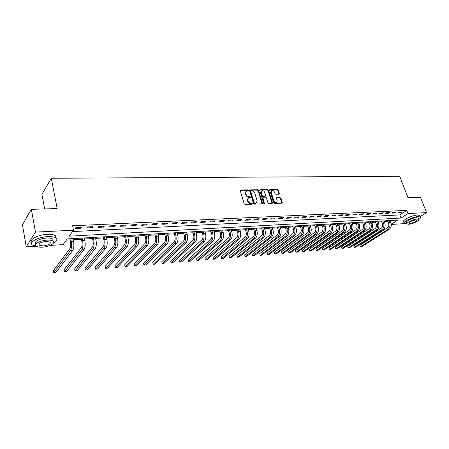 <?xml version="1.0" encoding="UTF-8"?>
<svg xmlns="http://www.w3.org/2000/svg" width="449" height="449" viewBox="0 0 449 449"><rect width="100%" height="100%" fill="white"/><g stroke="black" fill="none" stroke-linecap="round" stroke-linejoin="round"><path stroke-width="0.67" d="M248.42 190.37L247.809 189.882L240.748 190.011L240.288 190.741L244.161 203.739L245.053 204.447L252.142 204.211L252.45 203.694L251.838 203.201L250.924 203.229C249.593 203.133 248.651 202.381 248.101 200.984L247.775 199.906L248.42 197.756L250.289 197.476L250.43 197.01L249.818 196.516L248.903 196.539C247.579 196.432 246.636 195.685 246.091 194.299L245.766 193.222L246.4 191.111L248.286 190.831L248.42 190.37M248.044 190.881L247.405 190.258L240.271 190.393M252.069 204.216L251.429 203.565L250.514 203.593L250.924 203.229M250.048 197.521L249.408 196.887L248.499 196.909L248.903 196.539M278.986 194.215L279.385 193.508L278.273 190.017L277.431 189.338L269.804 189.534L269.625 190.18L273.587 202.796L274.446 203.481L282.073 203.184L282.264 202.521L280.906 198.262L280.058 197.582L276.679 197.728L276.494 198.385L277.168 200.501L276.663 202.28C275.445 202.639 274.491 202.078 273.795 200.602L271.179 192.307L271.673 190.572C272.891 190.208 273.845 190.763 274.547 192.234L274.984 193.609L275.832 194.288L278.986 194.215L277.852 190.382L277.011 189.703L269.596 189.843M35.982 246.288L26.267 246.883L22.45 224.854L31.363 209.346L57.169 208.544L51.293 178.259L399.7 176.283L408.029 197.661L420.46 197.274L426.55 212.624L420.258 216.536M31.363 209.346L35.454 232.111L73.501 230.214L69.18 236.196L401.008 218.046L408.051 213.544L426.55 212.624M72.508 231.589L399.812 214.914L406.828 210.385L72.609 225.763L73.501 230.214M406.828 210.385L408.051 213.544M258.562 190.393L257.698 189.703L249.751 189.91L249.56 190.567L253.461 203.442L254.342 204.143L262.295 203.824L262.491 203.15L258.562 190.393L258.153 190.763L257.288 190.073L249.537 190.219M260.117 189.658L267.66 189.517L268.513 190.202L272.476 202.83L272.06 203.56L268.839 203.666L267.974 202.976L266.369 197.807L265.505 197.122L263.355 197.178L262.929 197.902L264.461 203.773L263.692 203.33L259.69 190.37L260.117 189.658L259.707 190.028L267.25 189.882L267.66 189.517M75.213 228.479L80.803 228.21L81.544 227.205L75.943 227.475L75.213 228.479M86.803 227.918L92.281 227.654L93.044 226.661L87.555 226.919L86.803 227.918M98.163 227.368L103.539 227.11L104.325 226.122L98.937 226.38L98.163 227.368M109.303 226.829L114.579 226.571L115.387 225.594L110.1 225.847L109.303 226.829M120.237 226.296L125.406 226.049L126.236 225.078L121.05 225.325L120.237 226.296M130.956 225.78L136.03 225.533L136.878 224.573L131.798 224.814L130.956 225.78M141.48 225.269L146.458 225.028L147.328 224.073L142.339 224.315L141.48 225.269M151.807 224.769L156.695 224.534L157.577 223.585L152.682 223.821L151.807 224.769M161.937 224.281L166.742 224.045L167.64 223.108L162.835 223.338L161.937 224.281M171.888 223.798L176.603 223.568L177.523 222.637L172.803 222.861L171.888 223.798M181.66 223.321L186.29 223.102L187.222 222.176L182.591 222.395L181.66 223.321M191.257 222.861L195.803 222.637L196.752 221.722L192.2 221.941L191.257 222.861M200.686 222.401L205.148 222.188L206.113 221.278L201.64 221.492L200.686 222.401M209.941 221.952L214.33 221.744L215.307 220.841L210.912 221.048L209.941 221.952M219.039 221.514L223.355 221.306L224.343 220.408L220.027 220.616L219.039 221.514M227.98 221.082L232.217 220.874L233.222 219.988L228.979 220.19L227.98 221.082M236.769 220.655L240.933 220.453L241.949 219.572L237.779 219.769L236.769 220.655M245.407 220.234L249.504 220.038L250.531 219.163L246.428 219.359L245.407 220.234M253.898 219.825L257.928 219.628L258.961 218.758L254.931 218.955L253.898 219.825M262.25 219.421L266.212 219.23L267.256 218.366L263.294 218.556L262.25 219.421M270.466 219.022L274.356 218.837L275.417 217.978L271.516 218.163L270.466 219.022M278.543 218.635L282.37 218.45L283.437 217.597L279.604 217.776L278.543 218.635M286.484 218.248L290.256 218.068L291.328 217.221L287.556 217.4L286.484 218.248M294.303 217.872L298.013 217.692L299.096 216.85L295.38 217.03L294.303 217.872M301.992 217.496L305.646 217.322L306.734 216.485L303.081 216.659L301.992 217.496M309.563 217.131L313.155 216.957L314.255 216.126L310.657 216.3L309.563 217.131M317.011 216.772L320.547 216.598L321.652 215.778L318.116 215.947L317.011 216.772M324.346 216.412L327.826 216.244L328.937 215.43L325.458 215.593L324.346 216.412M331.564 216.064L334.988 215.902L336.11 215.088L332.681 215.251L331.564 216.064M338.669 215.722L342.043 215.559L343.171 214.751L339.798 214.914L338.669 215.722M345.668 215.38L348.991 215.223L350.125 214.42L346.802 214.577L345.668 215.38M352.56 215.049L355.833 214.891L356.972 214.094L353.7 214.252L352.56 215.049M359.352 214.717L362.573 214.566L363.718 213.775L360.491 213.926L359.352 214.717M366.036 214.398L369.213 214.24L370.363 213.46L367.187 213.612L366.036 214.398M372.625 214.078L375.751 213.926L376.907 213.146L373.776 213.297L372.625 214.078M379.113 213.763L382.194 213.612L383.356 212.837L380.269 212.989L379.113 213.763M385.511 213.455L388.548 213.303L389.71 212.54L386.673 212.68L385.511 213.455M391.814 213.146L394.806 213L395.973 212.237L392.976 212.383L391.814 213.146M398.027 212.848L400.974 212.703L402.147 211.945L399.195 212.085L398.027 212.848M66.379 240.069L70.083 239.856M73.243 239.676L81.409 239.205M84.552 239.02L92.522 238.559M95.648 238.38L103.427 237.931M106.536 237.751L114.125 237.308M117.223 237.134L124.631 236.702M127.707 236.522L134.941 236.107M138 235.927L145.066 235.523M148.108 235.343L155.006 234.945M158.037 234.771L164.772 234.384M167.786 234.204L174.364 233.828M177.361 233.654L183.793 233.284M186.773 233.11L193.053 232.745M196.022 232.576L202.157 232.217M205.109 232.049L211.109 231.701M214.038 231.532L219.903 231.19M222.822 231.022L228.552 230.691M231.454 230.522L237.061 230.202M239.946 230.034L245.429 229.714M248.297 229.551L253.657 229.243M256.514 229.074L261.75 228.771M264.596 228.608L269.72 228.311M272.543 228.148L277.555 227.856M280.372 227.694L285.272 227.413M288.073 227.25L292.866 226.975M295.65 226.812L300.342 226.543M303.109 226.38L307.7 226.116M310.455 225.954L314.951 225.695M317.69 225.538L322.085 225.28M324.812 225.123L329.117 224.876M331.828 224.719L336.043 224.478M338.737 224.32L342.862 224.079M345.545 223.928L349.58 223.692M352.252 223.54L356.203 223.31M358.863 223.159L362.73 222.934M365.374 222.777L369.157 222.558M371.789 222.407L375.499 222.193M378.114 222.042L381.745 221.834M384.35 221.683L387.908 221.475M390.377 221.003L391.186 220.481M51.293 178.259L41.931 194.411L44.647 208.931M26.267 246.883L35.454 232.111M404.515 223.624L391.32 224.433M391.309 224.242L397.78 220.105L67.21 238.919L63.09 244.621L50.12 245.418M399.812 214.914L401.008 218.046M80.803 228.21L80.607 227.25M92.281 227.654L92.084 226.706M103.539 227.11L103.332 226.167M114.579 226.571L114.372 225.645M125.406 226.049L125.198 225.129M136.03 225.533L135.817 224.623M146.458 225.028L146.239 224.124M156.695 224.534L156.471 223.641M166.742 224.045L166.517 223.159M176.603 223.568L176.378 222.693M186.29 223.102L186.06 222.233M195.803 222.637L195.573 221.778M205.148 222.188L204.918 221.335M214.33 221.744L214.094 220.897M223.355 221.306L223.114 220.465M232.217 220.874L231.981 220.044M240.933 220.453L240.692 219.628M249.504 220.038L249.257 219.224M257.928 219.628L257.681 218.82M266.212 219.23L265.965 218.427M274.356 218.837L274.109 218.04M282.37 218.45L282.124 217.658M290.256 218.068L290.003 217.282M298.013 217.692L297.76 216.912M305.646 217.322L305.387 216.553M313.155 216.957L312.897 216.194M320.547 216.598L320.294 215.84M327.826 216.244L327.568 215.498M334.988 215.902L334.73 215.155M342.043 215.559L341.784 214.818M348.991 215.223L348.733 214.487M355.833 214.891L355.574 214.162M362.573 214.566L362.315 213.842M369.213 214.24L368.949 213.528M375.751 213.926L375.493 213.213M382.194 213.612L381.936 212.905M388.548 213.303L388.284 212.607M394.806 213L394.542 212.31M400.974 212.703L400.71 212.012M245.968 191.504L245.367 193.598L245.766 193.222M248.499 196.909C247.169 196.802 246.232 196.056 245.687 194.67L245.367 193.598M247.988 198.138L247.371 200.271L247.775 199.906M250.514 203.593C249.184 203.498 248.246 202.746 247.696 201.354L247.371 200.271M262.098 203.885L258.153 190.763M251.025 190.819L250.716 191.33L254.145 202.622L254.757 203.111L256.469 202.875L257.114 200.72L254.763 193.031C254.213 191.656 253.287 190.915 251.973 190.803L251.025 190.819M250.755 190.96L250.312 191.701L250.716 191.33M256.48 202.869L255.301 203.442L254.347 203.47L253.736 202.982L250.312 191.701M272.083 203.56L268.104 190.567L267.25 189.882M262.991 197.352L262.513 198.262L264.18 203.661L264.596 203.302M264.708 192.481C264.001 190.982 263.024 190.427 261.778 190.803L261.273 192.554L262.182 195.495L263.047 196.185L265.432 196.073L265.623 195.41L264.708 192.481M261.425 191.117L260.863 192.918L261.273 192.554M265.146 196.32L262.637 196.55L261.773 195.859L260.863 192.918M271.336 190.864L270.764 192.672L271.179 192.307M276.567 202.359L276.242 202.634C275.024 202.993 274.07 202.437 273.374 200.961L270.764 192.672M281.865 203.24L280.479 198.621L279.637 197.942L276.472 198.026L276.904 197.667M69.864 238.767L70.555 242.247C70.987 244.98 70.807 247.04 70.016 248.42L53.324 270.668L53.706 272.717L70.442 250.581C71.632 248.51 71.902 245.418 71.251 241.304L70.74 238.716M53.706 272.717L55.872 272.532L72.727 250.43C73.922 248.359 74.192 245.272 73.541 241.164L73.024 238.587M81.19 238.122L81.892 241.568C82.33 244.273 82.145 246.316 81.325 247.685L64.067 269.782L64.454 271.808L81.763 249.824C82.992 247.769 83.273 244.705 82.61 240.63L82.088 238.071M64.454 271.808L66.581 271.628L83.997 249.672C85.237 247.624 85.523 244.565 84.855 240.496L84.333 237.942M92.298 237.493L93.016 240.9C93.459 243.583 93.263 245.603 92.421 246.961L74.618 268.912L75.017 270.915L92.864 249.083C94.133 247.04 94.43 244.003 93.757 239.974L93.224 237.437M75.017 270.915L77.105 270.741L95.059 248.937C96.339 246.899 96.636 243.869 95.957 239.839L95.424 237.313M103.197 236.87L103.927 240.249C104.381 242.903 104.174 244.907 103.309 246.254L84.984 268.053L85.389 270.04L103.758 248.353C105.066 246.327 105.375 243.319 104.69 239.323L104.146 236.814M85.389 270.04L87.443 269.866L105.913 248.207C107.227 246.187 107.541 243.184 106.851 239.199L106.306 236.696M113.894 236.264L114.635 239.603C115.096 242.236 114.882 244.222 113.99 245.558L95.171 267.211L95.581 269.181L114.45 247.635C115.791 245.631 116.117 242.645 115.421 238.688L114.865 236.208M95.581 269.181L97.596 269.007L116.566 247.494C117.913 245.491 118.239 242.516 117.543 238.565L116.987 236.084M27.928 214.364L29.09 213.303M29.005 213.443L26.85 216.452M53.302 243.336C56.782 241.399 57.697 239.648 56.041 238.093C54.458 236.943 51.657 236.455 47.628 236.629C38.058 236.988 28.444 242.387 32.468 245.031L36.47 246.355M56.232 238.262L55.614 235.854C54.032 234.692 51.231 234.193 47.207 234.361C37.924 234.692 28.416 239.85 31.845 242.589M35.802 244.082C32.917 242.174 39.826 238.301 46.69 238.037C49.598 237.908 51.624 238.262 52.769 239.093L53.128 240.978M47.078 240.125C40.202 240.406 33.288 244.267 36.173 246.159C37.368 246.989 39.433 247.332 42.369 247.174C49.143 246.86 55.979 243.089 53.162 241.158C52.017 240.338 49.985 239.991 47.078 240.125M43.194 245.94C48.615 245.171 50.939 243.874 50.159 242.062L46.23 241.399C40.752 242.174 38.418 243.47 39.215 245.283L43.194 245.94M418.827 219.494C420.382 218.388 420.921 217.557 420.444 217.002L418.193 216.592C412.799 216.732 402.152 221.997 404.24 223.439L406.934 223.81M420.017 215.918L419.832 215.453L417.587 215.032C412.193 215.161 401.558 220.442 403.651 221.896L404.055 222.957M406.912 223.63L406.497 222.552C405.009 221.503 412.659 217.726 416.537 217.619L418.294 218.253M417.099 219.05C413.22 219.168 405.554 222.934 407.047 223.972L408.708 224.259C412.558 224.124 420.157 220.414 418.721 219.342L417.099 219.05M410.184 223.344C414.045 222.586 416.195 221.531 416.638 220.173L415.589 219.988C411.705 220.745 409.55 221.806 409.118 223.159L410.184 223.344M124.39 235.663L125.148 238.975C125.613 241.579 125.394 243.549 124.48 244.879L105.178 266.38L105.594 268.334L124.945 246.933C126.321 244.941 126.657 241.989 125.95 238.065L125.389 235.607M105.594 268.334L107.58 268.165L127.022 246.793C128.403 244.806 128.74 241.859 128.032 237.948L127.471 235.489M134.7 235.08L135.463 238.357C135.94 240.939 135.71 242.887 134.779 244.205L115.017 265.567L115.438 267.503L135.25 246.243C136.659 244.267 137.001 241.338 136.288 237.459L135.716 235.018M115.438 267.503L117.385 267.34L137.287 246.108C138.702 244.133 139.05 241.208 138.331 237.336L137.759 234.906M144.819 234.501L145.599 237.751C146.077 240.305 145.841 242.241 144.887 243.549L124.687 264.77L125.114 266.684L145.364 245.569C146.806 243.605 147.16 240.703 146.436 236.859L145.858 234.445M125.114 266.684L127.033 266.526L147.367 245.435C148.81 243.476 149.169 240.58 148.445 236.741L147.867 234.327M154.759 233.935L155.545 237.156C156.033 239.687 155.792 241.607 154.815 242.903L134.195 263.984L134.627 265.881L155.303 244.901C156.768 242.954 157.139 240.08 156.404 236.269L155.82 233.878M134.627 265.881L136.513 265.724L157.268 244.772C158.738 242.83 159.109 239.957 158.374 236.152L157.79 233.766M164.525 233.379L165.322 236.572C165.81 239.081 165.563 240.978 164.57 242.269L143.54 263.209L143.983 265.095L165.058 244.25C166.557 242.32 166.933 239.463 166.192 235.691L165.597 233.317M143.983 265.095L145.835 264.938L166.989 244.121C168.493 242.191 168.875 239.345 168.128 235.573L167.533 233.211M174.111 232.835L174.919 235.994C175.419 238.481 175.161 240.367 174.15 241.646L152.733 262.446L153.182 264.315L174.644 243.611C176.171 241.691 176.558 238.862 175.806 235.119L175.205 232.773M153.182 264.315L155 264.164L176.541 243.481C178.073 241.568 178.461 238.745 177.709 235.007L177.108 232.666M183.534 232.301L184.354 235.433C184.853 237.897 184.59 239.76 183.562 241.034L161.775 261.7L162.229 263.552L184.068 242.976C185.617 241.074 186.009 238.267 185.257 234.563L184.646 232.234M162.229 263.552L164.02 263.4L185.931 242.853C187.486 240.95 187.884 238.155 187.126 234.451L186.515 232.127M192.795 231.774L193.62 234.878C194.125 237.319 193.856 239.171 192.812 240.434L170.671 260.964L171.131 262.8L193.323 242.359C194.894 240.468 195.304 237.689 194.54 234.013L193.923 231.706M171.131 262.8L172.893 262.654L195.152 242.236C196.735 240.35 197.139 237.572 196.376 233.907L195.758 231.605M201.898 231.252L202.729 234.333C203.24 236.752 202.965 238.587 201.904 239.839L179.42 260.24L179.886 262.059L202.42 241.747C204.02 239.873 204.43 237.117 203.661 233.474L203.043 231.19M179.886 262.059L181.621 261.913L204.216 241.629C205.822 239.755 206.237 237.005 205.468 233.368L204.845 231.089M210.845 230.747L211.681 233.794C212.197 236.196 211.917 238.015 210.839 239.261L188.03 259.528L188.501 261.335L211.361 241.152C212.983 239.289 213.404 236.556 212.63 232.947L212.001 230.679M188.03 259.528L188.501 261.335L190.208 261.189L213.129 241.034C214.757 239.171 215.183 236.443 214.403 232.84L213.775 230.578M219.64 230.247L220.487 233.267C221.003 235.646 220.717 237.454 219.628 238.688L196.505 258.826L196.976 260.616L220.15 240.563C221.795 238.716 222.227 236 221.441 232.425L220.813 230.18M196.505 258.826L196.976 260.616L198.654 260.476L221.89 240.445C223.54 238.599 223.972 235.893 223.187 232.318L222.558 230.079M228.288 229.753L229.142 232.75C229.663 235.108 229.372 236.898 228.266 238.122L204.845 258.136L205.322 259.915L228.794 239.985C230.46 238.15 230.898 235.456 230.107 231.909L229.473 229.686M204.845 258.136L205.322 259.915L206.972 259.775L230.505 239.873C232.178 238.037 232.616 235.349 231.824 231.807L231.19 229.585M236.791 229.271L237.65 232.24C238.178 234.58 237.886 236.354 236.763 237.572L213.056 257.457L213.533 259.219L237.297 239.418C238.98 237.594 239.424 234.922 238.632 231.409L237.992 229.198M213.056 257.457L213.533 259.219L215.161 259.084L238.98 239.3C240.67 237.482 241.113 234.816 240.322 231.308L239.676 229.102M245.154 228.794L246.024 231.74C246.552 234.058 246.254 235.82 245.12 237.027L221.138 256.789L221.621 258.534L245.659 238.857C247.36 237.05 247.814 234.4 247.012 230.909L246.366 228.726M221.138 256.789L221.621 258.534L223.22 258.399L247.315 238.745C249.021 236.937 249.476 234.294 248.673 230.814L248.028 228.631M253.382 228.322L254.257 231.246C254.791 233.542 254.488 235.293 253.343 236.494L229.091 256.132L229.579 257.866L253.881 238.307C255.604 236.511 256.059 233.884 255.257 230.427L254.605 228.255M229.091 256.132L229.579 257.866L231.156 257.732L255.509 238.195C257.238 236.404 257.692 233.777 256.89 230.326L256.239 228.159M261.475 227.862L262.356 230.758C262.895 233.042 262.586 234.776 261.43 235.966L236.926 255.487L237.42 257.204L261.975 237.762C263.709 235.978 264.175 233.373 263.367 229.944L262.716 227.795M236.926 255.487L237.42 257.204L238.975 257.069L263.574 237.656C265.32 235.877 265.786 233.272 264.972 229.849L264.321 227.705M269.439 227.413L270.326 230.281C270.865 232.543 270.551 234.266 269.389 235.45L244.643 254.847L245.137 256.553L269.933 237.229C271.69 235.461 272.161 232.874 271.348 229.473L270.691 227.34M244.643 254.847L245.137 256.553L246.669 256.424L271.51 237.128C273.267 235.355 273.738 232.773 272.925 229.377L272.268 227.25M277.28 226.964L278.167 229.815C278.711 232.054 278.397 233.766 277.218 234.939L252.243 254.218L252.742 255.908L277.768 236.707C279.536 234.95 280.013 232.38 279.199 229.007L278.537 226.891M252.243 254.218L252.742 255.908L254.246 255.784L279.317 236.606C281.091 234.844 281.574 232.285 280.754 228.917L280.092 226.807M284.992 226.526L285.884 229.349C286.434 231.577 286.114 233.272 284.924 234.44L259.73 253.601L260.229 255.279L285.48 236.191C287.265 234.445 287.747 231.897 286.928 228.552L286.26 226.453M259.73 253.601L260.229 255.279L261.716 255.15L287.006 236.09C288.797 234.344 289.279 231.802 288.454 228.462L287.792 226.369M292.585 226.094L293.483 228.895C294.033 231.1 293.708 232.784 292.512 233.946L267.104 252.989L267.61 254.656L293.068 235.686C294.87 233.946 295.358 231.42 294.533 228.103L293.859 226.021M267.104 252.989L267.61 254.656L269.069 254.532L294.572 235.585C296.374 233.85 296.862 231.325 296.037 228.013L295.369 225.937M300.061 225.667L300.965 228.451C301.515 230.64 301.184 232.307 299.977 233.458L274.373 252.389L274.878 254.039L300.538 235.186C302.351 233.458 302.845 230.954 302.02 227.66L301.346 225.594M274.373 252.389L274.878 254.039L276.32 253.921L302.02 235.085C303.833 233.362 304.332 230.859 303.502 227.57L302.828 225.51M307.419 225.252L308.323 228.008C308.878 230.18 308.547 231.836 307.335 232.98L281.529 251.794L282.039 253.432L307.891 234.692C309.72 232.98 310.22 230.489 309.389 227.222L308.71 225.174M281.529 251.794L281.82 253.264L283.459 253.315L309.35 234.591C311.179 232.885 311.679 230.399 310.848 227.138L310.175 225.095M314.665 224.837L315.574 227.576C316.13 229.725 315.799 231.375 314.575 232.509L288.589 251.21L289.1 252.838L315.136 234.204C316.977 232.503 317.482 230.034 316.646 226.796L315.967 224.764M288.589 251.21L288.87 252.669L290.497 252.72L316.573 234.109C318.414 232.414 318.919 229.944 318.083 226.711L317.404 224.68M321.798 224.433L322.713 227.149C323.274 229.282 322.932 230.915 321.703 232.043L295.543 250.637L296.054 252.254L322.27 233.727C324.122 232.038 324.627 229.585 323.791 226.375L323.112 224.36M295.543 250.637L295.812 252.085L297.434 252.136L323.684 233.637C325.536 231.948 326.047 229.501 325.205 226.29L324.526 224.276M328.831 224.034L329.746 226.728C330.307 228.844 329.964 230.466 328.724 231.589L302.396 250.071L302.912 251.67L329.297 233.261C331.16 231.583 331.671 229.147 330.829 225.959L330.144 223.956M302.396 250.071L302.66 251.507L304.27 251.558L330.689 233.166C332.552 231.488 333.063 229.057 332.226 225.875L331.542 223.877M335.751 223.636L336.671 226.313C337.233 228.418 336.89 230.023 335.644 231.14L309.153 249.509L309.67 251.103L336.211 232.795C338.086 231.128 338.602 228.709 337.76 225.55L337.076 223.563M309.153 249.509L309.412 250.94L311.011 250.991L337.586 232.705C339.461 231.039 339.977 228.625 339.135 225.465L338.451 223.484M342.57 223.248L343.496 225.903C344.057 227.991 343.709 229.591 342.458 230.696L315.815 248.959L316.332 250.536L343.03 232.341C344.916 230.685 345.438 228.283 344.591 225.145L343.9 223.175M315.815 248.959L316.062 250.379L317.656 250.43L344.383 232.251C346.269 230.595 346.791 228.199 345.943 225.061L345.253 223.097M349.288 222.867L350.22 225.499C350.781 227.57 350.433 229.158 349.176 230.258L322.382 248.415L322.904 249.986L349.749 231.892C351.64 230.242 352.168 227.862 351.32 224.747L350.63 222.794M322.382 248.415L322.623 249.829L324.206 249.874L351.079 231.802C352.976 230.157 353.498 227.778 352.65 224.668L351.96 222.715M355.911 222.491L356.843 225.101C357.404 227.16 357.056 228.732 355.788 229.826L328.859 247.882L329.381 249.436L356.366 231.448C358.268 229.809 358.796 227.447 357.948 224.354L357.252 222.412M328.859 247.882L329.095 249.285L330.666 249.33L357.679 231.358C359.582 229.725 360.109 227.362 359.262 224.276L358.566 222.339M362.438 222.12L363.37 224.713C363.937 226.756 363.583 228.317 362.309 229.4L335.246 247.354L335.773 248.898L362.887 231.011C364.801 229.388 365.329 227.037 364.481 223.967L363.785 222.042M335.246 247.354L335.476 248.746L337.042 248.791L364.178 230.926C366.092 229.299 366.625 226.958 365.772 223.894L365.082 221.969M368.865 221.755L369.802 224.326C370.369 226.352 370.015 227.907 368.736 228.984L341.549 246.832L342.076 248.364L369.314 230.578C371.233 228.968 371.772 226.633 370.919 223.585L370.223 221.677M341.549 246.832L341.768 248.213L343.322 248.258L370.588 230.494C372.513 228.883 373.046 226.554 372.193 223.512L371.497 221.604M375.207 221.391L376.139 223.95C376.711 225.959 376.352 227.503 375.072 228.569L347.762 246.316L348.289 247.842L375.65 230.157C377.581 228.552 378.114 226.24 377.261 223.215L376.565 221.318M347.762 246.316L347.975 247.691L349.524 247.736L376.907 230.073C378.838 228.468 379.371 226.161 378.518 223.136L377.822 221.245M381.454 221.037L382.391 223.574C382.958 225.572 382.599 227.099 381.313 228.165L353.891 245.811L354.418 247.32L381.897 229.736C383.833 228.143 384.372 225.847 383.513 222.844L382.817 220.959M353.891 245.811L354.098 247.174L355.636 247.219L383.132 229.658C385.074 228.064 385.612 225.768 384.754 222.771L384.058 220.891M387.61 220.689L388.553 223.204C389.12 225.185 388.761 226.706 387.47 227.766L359.935 245.311L360.468 246.81L388.054 229.327C389.996 227.744 390.54 225.46 389.681 222.48L388.98 220.611M359.935 245.311L360.143 246.669L361.67 246.709L389.272 229.243C391.219 227.66 391.764 225.381 390.905 222.407L390.203 220.538M247.405 190.258L247.809 189.882M251.429 203.565L251.838 203.201M249.408 196.887L249.818 196.516M245.687 194.67L246.091 194.299M247.696 201.354L248.101 200.984M240.344 190.387L240.748 190.011M262.081 203.515L262.491 203.15M249.599 190.213L249.998 189.843M257.288 190.073L257.698 189.703M253.736 202.982L254.145 202.622M254.347 203.47L254.757 203.111M255.301 203.442L255.711 203.077M268.104 190.567L268.513 190.202M272.06 203.189L272.476 202.83M262.513 198.262L262.929 197.902M261.773 195.859L262.182 195.495M262.637 196.55L263.047 196.185M264.787 196.494L265.202 196.134M273.374 200.961L273.795 200.602M279.637 197.942L280.058 197.582M280.479 198.621L280.906 198.262M281.837 202.875L282.264 202.521M269.625 189.843L270.034 189.472M277.011 189.703L277.431 189.338M277.852 190.382L278.273 190.017M278.964 193.867L279.385 193.508M71.251 241.304L73.541 241.164M70.442 250.581L72.727 250.43M82.61 240.63L84.855 240.496M81.763 249.824L83.997 249.672M93.757 239.974L95.957 239.839M92.864 249.083L95.059 248.937M104.69 239.323L106.851 239.199M103.758 248.353L105.913 248.207M115.421 238.688L117.543 238.565M114.45 247.635L116.566 247.494M125.95 238.065L128.032 237.948M124.945 246.933L127.022 246.793M136.288 237.459L138.331 237.336M135.25 246.243L137.287 246.108M146.436 236.859L148.445 236.741M145.364 245.569L147.367 245.435M156.404 236.269L158.374 236.152M155.303 244.901L157.268 244.772M166.192 235.691L168.128 235.573M165.058 244.25L166.989 244.121M175.806 235.119L177.709 235.007M174.644 243.611L176.541 243.481M185.257 234.563L187.126 234.451M184.068 242.976L185.931 242.853M194.54 234.013L196.376 233.907M193.323 242.359L195.152 242.236M203.661 233.474L205.468 233.368M202.42 241.747L204.216 241.629M212.63 232.947L214.403 232.84M211.361 241.152L213.129 241.034M221.441 232.425L223.187 232.318M220.15 240.563L221.89 240.445M230.107 231.909L231.824 231.807M228.794 239.985L230.505 239.873M238.632 231.409L240.322 231.308M237.297 239.418L238.98 239.3M247.012 230.909L248.673 230.814M245.659 238.857L247.315 238.745M255.257 230.427L256.89 230.326M253.881 238.307L255.509 238.195M263.367 229.944L264.972 229.849M261.975 237.762L263.574 237.656M271.348 229.473L272.925 229.377M269.933 237.229L271.51 237.128M279.199 229.007L280.754 228.917M277.768 236.707L279.317 236.606M286.928 228.552L288.454 228.462M285.48 236.191L287.006 236.09M294.533 228.103L296.037 228.013M293.068 235.686L294.572 235.585M302.02 227.66L303.502 227.57M300.538 235.186L302.02 235.085M309.389 227.222L310.848 227.138M307.891 234.692L309.35 234.591M316.646 226.796L318.083 226.711M315.136 234.204L316.573 234.109M323.791 226.375L325.205 226.29M322.27 233.727L323.684 233.637M330.829 225.959L332.226 225.875M329.297 233.261L330.689 233.166M337.76 225.55L339.135 225.465M336.211 232.795L337.586 232.705M344.591 225.145L345.943 225.061M343.03 232.341L344.383 232.251M351.32 224.747L352.65 224.668M349.749 231.892L351.079 231.802M357.948 224.354L359.262 224.276M356.366 231.448L357.679 231.358M364.481 223.967L365.772 223.894M362.887 231.011L364.178 230.926M370.919 223.585L372.193 223.512M369.314 230.578L370.588 230.494M377.261 223.215L378.518 223.136M375.65 230.157L376.907 230.073M383.513 222.844L384.754 222.771M381.897 229.736L383.132 229.658M389.681 222.48L390.905 222.407M388.054 229.327L389.272 229.243M256.053 203.24L256.469 202.875M265.017 196.438L265.432 196.073M276.242 202.634L276.663 202.28M38.99 244.054L39.215 245.283M52.769 239.093L53.162 241.158M56.041 238.093L55.614 235.854M418.165 217.917L418.721 219.342M420.444 217.002L419.832 215.453"/></g></svg>

